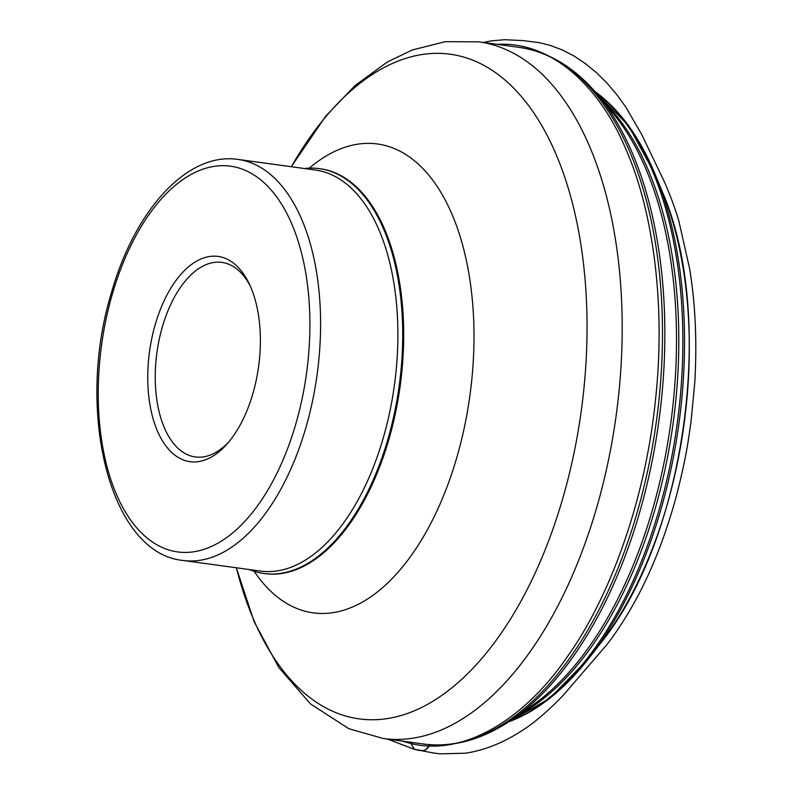 <?xml version="1.0" encoding="UTF-8"?>
<svg xmlns="http://www.w3.org/2000/svg" width="794" height="794" viewBox="0 0 794 794"><rect width="100%" height="100%" fill="white"/><g stroke="black" fill="none" stroke-linecap="round" stroke-linejoin="round"><path stroke-width="1.19" d="M226.131 258.705A103.587 55.044 -82.2 0 0 147.753 378.619A103.587 55.044 -82.2 0 0 227.322 443.667A103.587 55.044 -82.2 0 0 249.237 283.825A103.587 55.044 -82.2 0 0 226.131 258.705M249.376 569.556A204.326 108.58 -82.2 0 0 263.876 573.496A204.326 108.58 -82.2 0 0 396.811 400.94A204.326 108.58 -82.2 0 0 335.147 173.102A204.326 108.58 -82.2 0 0 319.367 168.626A204.326 108.58 -82.2 0 0 304.35 168.517M229 441.702A98.178 52.166 97.8 0 1 195.274 456.947A98.178 52.166 97.8 0 1 156.924 352.596A98.178 52.166 97.8 0 1 221.943 262.407A98.178 52.166 97.8 0 1 229.526 264.561A98.178 52.166 97.8 0 1 250.318 286.168M497.203 44.365C552.455 41.09 600.73 87.936 626.337 150.334C651.983 208.445 666.226 301.859 655.507 399.67C645.046 503.972 607.787 600.641 567.055 657.095C525.906 717.439 465.135 756.831 410.994 743.551L414.269 749.268L423.927 750.935L426.596 748.911L429.891 744.693C425.683 753.198 419.857 750.439 414.518 749.377L410.994 743.551L401.714 741.02M183.067 560.465L260.372 571.065A202.401 107.557 -82.2 0 0 392.047 400.136A202.401 107.557 -82.2 0 0 330.969 174.462A202.401 107.557 -82.2 0 0 315.337 170.015L238.041 159.425C186.937 151.733 134.494 210.668 111.279 293.274C75.42 410.657 109.354 553.329 183.067 560.465A202.401 107.557 -82.2 0 0 314.752 389.546A202.401 107.557 -82.2 0 0 253.673 163.862A202.401 107.557 -82.2 0 0 238.041 159.425M245.535 170.462A194.669 103.448 -82.2 0 0 99.002 416.344A194.669 103.448 -82.2 0 0 267.677 490.364A194.669 103.448 -82.2 0 0 245.535 170.462M595.44 91.906A330.284 175.514 97.8 0 1 655.636 175.474A330.284 175.514 97.8 0 1 589.585 657.382A330.284 175.514 97.8 0 1 509.113 721.667M507.326 722.669L549.885 698.234L589.585 657.382L600.175 643.745A309.988 164.725 -82.2 0 0 662.176 191.453L655.636 175.474L628.401 125.442L593.981 90.456M508.507 721.905A331.525 176.169 -82.2 0 0 677.163 423.907A331.525 176.169 -82.2 0 0 594.914 91.518M602.974 101.156A331.584 176.199 97.8 0 1 673.104 423.351A331.584 176.199 97.8 0 1 518.859 714.789M423.579 744.018L383.303 738.499A351.583 186.828 97.8 0 0 616.154 415.54A351.583 186.828 97.8 0 0 478.802 41.844L519.077 47.362A351.583 186.828 -82.2 0 1 656.43 421.068A351.583 186.828 -82.2 0 1 423.579 744.018C453.443 747.839 483.089 739.561 512.527 719.185L531.911 705.727A332.696 176.794 -82.2 0 0 670.781 423.033A332.696 176.794 -82.2 0 0 613.097 113.393L598.061 95.211A350.472 186.243 97.8 0 1 658.822 421.386A350.472 186.243 97.8 0 1 512.527 719.185A350.472 186.243 97.8 0 1 462.624 741.804M556.078 59.997A350.472 186.243 97.8 0 1 598.061 95.211C575.184 67.669 548.862 51.719 519.077 47.362M236.374 567.77A335.435 178.253 -82.2 0 0 333.232 711.523A335.435 178.253 -82.2 0 0 572.484 460.183A335.435 178.253 -82.2 0 0 476.132 61.585A335.435 178.253 -82.2 0 0 291.338 166.73M309.362 168.12A236.632 125.75 97.8 0 1 395.74 149.173A236.632 125.75 97.8 0 1 463.716 430.358A236.632 125.75 97.8 0 1 294.941 607.668A236.632 125.75 97.8 0 1 254.1 571.283M264.362 573.556A204.326 108.58 -82.2 0 0 264.849 573.625A204.326 108.58 -82.2 0 0 397.794 401.069A204.326 108.58 -82.2 0 0 336.13 173.241A204.326 108.58 -82.2 0 0 320.349 168.755A204.326 108.58 -82.2 0 0 319.863 168.695M361.409 143.714L360.496 143.803M483.189 42.439L491.704 40.812L504.627 39.7L523.147 40.593L539.503 42.687L550.014 45.337L562.132 49.873L573.854 55.917L585.228 63.46L596.502 72.711L607.023 83.132L616.779 94.625L625.791 107.051L641.562 134.216L662.98 178.868C665.838 184.496 674.642 205.914 678.86 221.109L689.589 268.511C695.346 303.169 697.102 340.983 694.829 381.954L690.939 422.547L687.961 442.496C685.559 457.602 681.609 475.785 676.111 497.044C665.372 536 651.953 570.221 635.855 599.708C626.625 616.62 617.007 631.538 607.013 644.48L565.844 692.299C559.224 700.07 538.798 720.019 523.693 729.507C504.676 742.231 485.313 750.122 465.621 753.198L439.955 753.834L433.494 752.99L414.518 749.377L387.571 739.085M320.349 168.755L319.367 168.626M264.849 573.625L263.876 573.496M478.802 41.844L445.285 41.675L412.284 49.972L387.343 61.972L355.126 85.494L325.669 116.232L291.299 166.72M383.303 738.499L348.874 728.733L310.494 703.921L278.823 667.526L254.1 621.613L236.324 567.77M600.175 643.745C685.827 538.848 716.436 315.536 662.176 191.453"/></g></svg>

